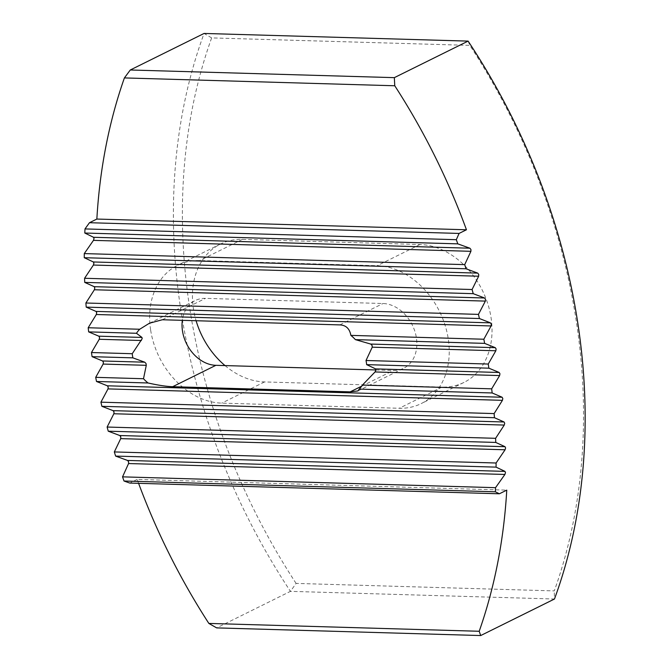 <?xml version="1.0" encoding="UTF-8"?>
<svg xmlns="http://www.w3.org/2000/svg" width="669" height="669" viewBox="0 0 669 669"><rect width="100%" height="100%" fill="white"/><g stroke="black" fill="none" stroke-linecap="round" stroke-linejoin="round"><path stroke-width="0.5" stroke-dasharray="3.35 2.51" d="M150.65 330.101A74.343 57.317 -116.3 0 0 221.732 403.131L399.242 408.274A74.343 57.317 -116.3 0 0 421.194 403.608A74.343 57.317 -116.3 0 0 444.977 324.917A74.343 57.317 -116.3 0 0 377.165 265.702L199.655 260.55A74.343 57.317 -116.3 0 0 177.703 265.225A74.343 57.317 -116.3 0 0 150.65 330.101M225.01 365.583A74.343 57.317 -116.3 0 0 264.523 381.932L442.033 387.083A74.343 57.317 -116.3 0 0 463.985 382.417A74.343 57.317 -116.3 0 0 487.768 303.718A74.343 57.317 -116.3 0 0 419.956 244.511L242.446 239.36A74.343 57.317 -116.3 0 0 220.494 244.034A74.343 57.317 -116.3 0 0 193.441 308.911A74.343 57.317 -116.3 0 0 196.101 320.735M375.919 369.957L393.389 370.467A34.905 26.911 -116.3 0 0 403.691 368.268A34.905 26.911 -116.3 0 0 416.394 337.803A34.905 26.911 -116.3 0 0 383.019 303.517L205.508 298.366A34.905 26.911 -116.3 0 0 195.197 300.557A34.905 26.911 -116.3 0 0 182.328 320.334M296.099 583.41A549.466 423.644 63.7 0 1 211.647 37.907L469.83 45.392A549.466 423.644 63.7 0 1 554.275 590.903L296.099 583.41L290.438 591.354L216.656 627.89M211.647 37.907L204.07 33.45A555.931 428.628 -116.3 0 0 290.438 591.354L554.476 599.014L554.275 590.903M138.592 483.319A555.931 428.628 63.7 0 1 137.153 479.414L506.759 490.134M137.153 479.414L129.778 483.068M468.108 41.11L469.83 45.392M264.523 381.932L221.732 403.131M361.686 386.164L393.389 370.467M339.835 324.9L383.019 303.517M162.324 319.757L205.508 298.366M242.446 239.36L199.655 260.55M419.956 244.511L377.165 265.702M442.033 387.083L399.242 408.274M357.923 390.939L403.691 368.268M149.43 323.227L195.197 300.557M220.494 244.034L177.703 265.225M463.985 382.417L421.194 403.608"/><path stroke-width="1" d="M89.47 222.71L84.996 228.923A555.931 428.628 -116.3 0 0 84.804 233.038L93.543 237.286L94.028 238.565L93.459 240.363L84.277 253.593A555.931 428.628 -116.3 0 0 84.252 257.707L93.359 261.972L93.911 263.243L93.409 265.049L84.578 278.279A555.931 428.628 -116.3 0 0 84.729 282.402L94.195 286.675L94.806 287.954L94.371 289.761L85.891 303.007A555.931 428.628 -116.3 0 0 86.209 307.13L96.018 311.411L96.696 312.699L96.319 314.505L88.191 327.751A555.931 428.628 -116.3 0 0 88.668 331.891L98.828 336.181L99.564 337.46L99.246 339.275L91.461 352.538A555.931 428.628 -116.3 0 0 92.096 356.669L102.6 360.976L103.402 362.255L103.143 364.07L95.7 377.341A555.931 428.628 -116.3 0 0 96.503 381.481L107.349 385.796L108.211 387.083L108.01 388.898L100.919 402.178A555.931 428.628 -116.3 0 0 101.889 406.326L113.078 410.649L114.006 411.937L113.864 413.751L107.124 427.039A555.931 428.628 -116.3 0 0 108.253 431.196L119.801 435.527L120.788 436.815L120.713 438.63L114.324 451.935A555.931 428.628 -116.3 0 0 115.62 456.091L127.528 460.439L128.582 461.727L128.565 463.542L122.544 476.855A555.931 428.628 -116.3 0 0 124.016 481.019L129.778 483.068L499.383 493.789L506.759 490.134A555.931 428.628 63.7 0 1 479.205 631.268L480.702 635.55L554.476 599.014A555.931 428.628 -116.3 0 0 468.108 41.11L394.334 77.646L394.76 85.766A555.931 428.628 63.7 0 1 466.452 229.776L459.076 233.431L89.47 222.71L96.854 219.056L466.452 229.776M499.383 493.789L495.344 491.79A555.931 428.628 -116.3 0 0 495.537 487.676L504.903 474.463L505.48 472.657L504.986 471.386L496.064 467.129A555.931 428.628 -116.3 0 0 496.089 463.007L505.087 449.777L505.597 447.979L505.036 446.7L495.762 442.435A555.931 428.628 -116.3 0 0 495.612 438.312L504.25 425.074L504.702 423.268L504.075 421.988L494.45 417.715A555.931 428.628 -116.3 0 0 494.132 413.584L502.427 400.338L502.812 398.532L502.126 397.244L492.15 392.962A555.931 428.628 -116.3 0 0 491.673 388.831L499.626 375.568L499.944 373.762L499.208 372.482L488.88 368.184A555.931 428.628 -116.3 0 0 488.236 364.045L495.846 350.773L496.105 348.967L495.303 347.679L484.64 343.373A555.931 428.628 -116.3 0 0 483.838 339.233L491.096 325.954L491.297 324.139L490.436 322.851L479.422 318.536A555.931 428.628 -116.3 0 0 478.452 314.388L485.368 301.1L485.502 299.286L484.582 297.998L473.217 293.674A555.931 428.628 -116.3 0 0 472.088 289.518L478.644 276.222L478.72 274.407L477.733 273.119L466.017 268.779A555.931 428.628 -116.3 0 0 464.721 264.623L470.917 251.318L470.926 249.495L469.881 248.207L457.797 243.859A555.931 428.628 -116.3 0 0 456.317 239.694L459.076 233.431M146.009 363.493L146.277 365.316L143.509 378.729A34.905 26.911 -116.3 0 0 148.033 382.977C158.185 385.252 166.405 386.49 172.686 386.699L350.196 391.85L357.923 390.939L359.178 389.107A34.905 26.911 -116.3 0 0 362.422 385.076L375.041 371.956L375.894 370.166L375.602 368.895L366.662 364.638A34.905 26.911 -116.3 0 0 366.395 362.573A34.905 26.911 -116.3 0 0 366.018 360.499L372.248 347.186L372.056 345.363L370.726 344.067L355.381 339.626A34.905 26.911 -116.3 0 0 350.865 335.378C349.653 328.671 345.982 325.184 339.835 324.9L162.324 319.757L149.43 323.227L139.712 329.248A34.905 26.911 -116.3 0 0 136.476 333.279L141.953 337.435L142.171 338.698L132.236 353.717A34.905 26.911 -116.3 0 0 132.872 357.856L144.755 362.197L146.009 363.493M196.101 320.735A74.343 57.317 -116.3 0 0 225.01 365.583M182.328 320.334A34.905 26.911 -116.3 0 0 215.878 365.316L375.919 369.957M394.76 85.766L124.401 77.922L130.288 69.986L204.07 33.45L468.108 41.11M130.288 69.986L394.334 77.646M480.702 635.55L216.656 627.89L208.853 623.424A555.931 428.628 63.7 0 1 138.592 483.319M208.853 623.424L479.205 631.268M96.854 219.056A555.931 428.628 63.7 0 1 124.401 77.922M484.64 343.373L355.381 339.626M488.236 364.045L366.018 360.499M488.88 368.184L366.662 364.638M136.476 333.279L88.668 331.891M132.236 353.717L91.461 352.538M132.872 357.856L92.096 356.669M491.673 388.831L362.422 385.076M148.033 382.977L96.503 381.481M492.15 392.962L359.178 389.107M494.132 413.584L100.919 402.178M494.45 417.715L101.889 406.326M495.612 438.312L107.124 427.039M495.762 442.435L108.253 431.196M496.089 463.007L114.324 451.935M496.064 467.129L115.62 456.091M495.537 487.676L122.544 476.855M495.344 491.79L124.016 481.019M143.509 378.729L95.7 377.341M483.838 339.233L350.865 335.378M139.712 329.248L88.191 327.751M479.422 318.536L86.209 307.13M473.217 293.674L84.729 282.402M478.452 314.388L85.891 303.007M466.017 268.779L84.252 257.707M472.088 289.518L84.578 278.279M457.797 243.859L84.804 233.038M464.721 264.623L84.277 253.593M456.317 239.694L84.996 228.923M470.917 251.318L93.459 240.363M478.644 276.222L93.409 265.049M485.368 301.1L94.371 289.761M491.096 325.954L96.319 314.505M146.277 365.316L103.143 364.07M499.626 375.568L375.041 371.956M504.903 474.463L128.565 463.542M505.087 449.777L120.713 438.63M504.25 425.074L113.864 413.751M502.427 400.338L108.01 388.898M141.393 340.496L99.246 339.275M495.846 350.773L372.248 347.186M350.196 391.85L361.686 386.164M172.686 386.699L215.878 365.316M495.303 347.679L370.726 344.067M141.953 337.435L98.828 336.181M499.208 372.482L375.602 368.895M502.126 397.244L107.349 385.796M504.075 421.988L113.078 410.649M505.036 446.7L119.801 435.527M504.986 471.386L127.528 460.439M144.755 362.197L102.6 360.976M490.436 322.851L96.018 311.411M484.582 297.998L94.195 286.675M477.733 273.119L93.359 261.972M469.881 248.207L93.543 237.286"/></g></svg>
